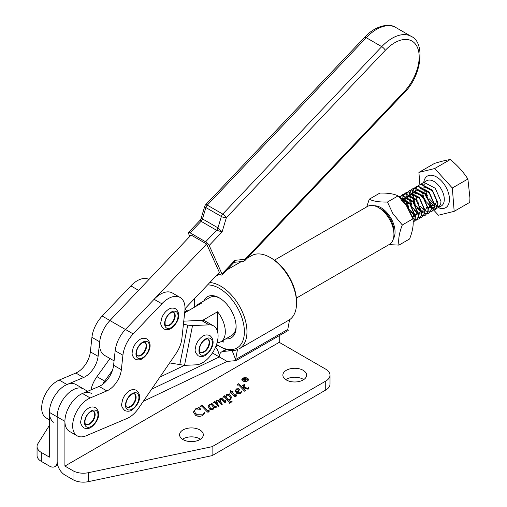 <?xml version="1.0" encoding="UTF-8"?>
<svg xmlns="http://www.w3.org/2000/svg" width="507" height="507" viewBox="0 0 507 507"><rect width="100%" height="100%" fill="white"/><g stroke="black" fill="none" stroke-linecap="round" stroke-linejoin="round"><path stroke-width="0.76" d="M235.616 359.552L232.39 351.231L237.472 349.577L235.616 359.552L287.78 329.436L289.592 319.695M49.42 425.398L37.936 443.612A14.608 8.435 0 0 0 37.055 446.496A14.608 8.435 0 0 0 41.333 452.459L49.42 457.13L49.42 412.4A21.909 12.65 120 0 1 58.983 390.352A21.909 12.65 120 0 1 75.866 384.483L83.617 388.951A21.909 12.65 120 0 0 66.734 394.826A21.909 12.65 120 0 0 57.164 416.874L57.164 461.604A10.958 6.325 -120 0 1 54.895 466.617A10.958 6.325 -120 0 1 49.42 466.072L41.333 461.408A14.608 8.435 0 0 1 37.055 455.444L37.055 446.496M215.576 347.099A10.958 6.325 60 0 1 219.335 356.941L151.618 389.199L219.335 356.941L212.439 352.961M184.542 365.351L159.914 377.081M242.257 379.737A2.896 1.673 0 0 0 242.245 379.882A2.896 1.673 0 0 0 243.094 381.068A2.896 1.673 0 0 0 243.309 381.182M246.972 381.182A2.896 1.673 0 0 0 248.037 379.882A2.896 1.673 0 0 0 248.024 379.737M243.094 380.77A2.896 1.673 0 0 0 246.25 381.131A2.896 1.673 0 0 0 248.037 379.585A2.896 1.673 0 0 0 247.188 378.406A2.896 1.673 0 0 0 244.032 378.038A2.896 1.673 0 0 0 242.245 379.585A2.896 1.673 0 0 0 243.094 380.77M247.486 378.235A3.315 1.914 0 0 0 243.873 377.816A3.315 1.914 0 0 0 241.826 379.585A3.315 1.914 0 0 0 242.796 380.941A3.315 1.914 0 0 0 246.408 381.353A3.315 1.914 0 0 0 248.455 379.585A3.315 1.914 0 0 0 247.486 378.235M248.443 379.737A3.315 1.914 0 0 0 247.486 378.533A3.315 1.914 0 0 0 246.972 378.285M243.309 378.285A3.315 1.914 0 0 0 241.839 379.737M182.457 439.239A11.87 6.851 180 0 1 199.84 438.866A11.87 6.851 180 0 1 200.436 439.239M183.052 439.613A11.87 6.851 180 0 1 179.579 434.765A11.87 6.851 180 0 1 186.906 428.434A11.87 6.851 180 0 1 199.84 429.923A11.87 6.851 180 0 1 203.313 434.765A11.87 6.851 180 0 1 195.987 441.096A11.87 6.851 180 0 1 183.052 439.613M285.745 379.604A11.87 6.851 180 0 1 303.135 379.23A11.87 6.851 180 0 1 303.731 379.604M286.347 379.977A11.87 6.851 180 0 1 282.868 375.129A11.87 6.851 180 0 1 290.2 368.798A11.87 6.851 180 0 1 303.135 370.287A11.87 6.851 180 0 1 306.608 375.129A11.87 6.851 180 0 1 299.282 381.46A11.87 6.851 180 0 1 286.347 379.977M237.029 385.073L238.778 383.628L243.328 388.425L243.512 385.859L242.086 385.776L244.995 384.097L244 387.12L247.79 388.343L248.449 387.804L248.417 388.362L248.316 387.107L248.728 387.075L248.899 388.204L248.481 389.04L247.86 389.186L243.899 387.906L243.759 388.875L245.445 390.65L244.532 391.176L238.664 384.997L237.029 385.073M230.064 390.688L231.604 391.829L232.986 391.467L231.87 392.107L235.343 395.752L235.901 395.701L235.723 394.592L236.11 394.56L236.23 395.859L235.761 396.385L234.532 396.385L230.831 392.71L229.829 393.286L230.336 391.848L230.064 390.688M236.294 395.46L236.23 395.859M220.203 399.465L220.703 401.937L222.218 404.06L221.312 404.586L217.814 400.923L217.199 400.872L216.869 401.24L217.541 404.035L219.081 405.873L218.168 406.399L214.556 402.609L213.073 402.818L214.797 401.386L216.983 403.578L216.299 401.392L216.952 400.137L218.498 400.137L220.349 401.994L219.67 399.098L220.342 398.185L221.977 398.274L225.038 401.5L225.849 400.391L225.482 402.317L224.424 402.336L221.198 398.971L220.564 398.927L220.177 400.048M219.632 399.535L220.342 398.185M220.342 398.483L221.977 398.572L225.038 401.798L225.526 401.601L225.495 400.441M216.869 401.24L216.812 401.81M200.208 406.329L202.008 404.852L208.104 411.272L208.751 410.822L208.726 411.354L208.618 410.138L209.068 410.112L209.112 411.488L208.605 412.064L207.477 412.096L201.735 406.088L200.208 406.329M209.195 410.943L209.112 411.488M279.243 335.666L279.243 342.333L64.915 466.072L73.002 470.743L73.002 479.685L64.915 475.021A10.958 6.325 60 0 1 57.164 461.604L57.164 416.874L49.42 412.4M279.243 342.333L325.728 369.166A14.608 8.435 180 0 1 330.006 375.129A14.608 8.435 180 0 1 325.728 381.093L212.103 446.692L88.326 472.701A14.608 8.435 180 0 1 73.002 470.743M194.625 410.594L195.208 412.971L197.217 414.739L202.838 414.815L204.613 412.045L204.746 412.869L202.889 415.36C200.531 416.602 198.136 416.634 195.702 415.455L193.376 412.14L195.664 408.807L198.034 407.875L198.586 407.121L200.848 409.295L196.032 409.035L194.625 410.594L194.555 411.316M204.34 412.856L204.302 412.229M211.108 404.047L211.673 403.49L215.456 407.47L215.931 407.336L215.722 406.259L216.109 406.221L216.324 407.039L215.881 407.862L214.835 407.837L213.745 406.848L213.612 408.788L212.813 409.631L210.012 409.517L208.187 406.601L208.333 405.758L209.321 404.548L211.495 404.466L210.963 403.889L211.673 403.185L215.456 407.172L215.931 407.178M223.055 397.298L224.601 396.024L225.704 397.184L226.718 394.503L229.893 394.611L231.661 397.475L230.26 399.56L228.733 400.067L230.451 401.81L232.117 401.677L229.088 403.426L229.525 402.621L228.961 401.798L224.848 397.463L224.328 396.987L222.846 397.177L224.601 395.726L225.704 396.886L225.672 396.335M237.251 392.481L237.777 393.083L240.483 393.083L241.883 391.024L240.616 393.584L236.807 393.527L235.096 390.929L236.446 388.888L238.721 388.692L239.361 389.541L238.81 391.087L237.251 392.481L237.777 392.786L240.483 392.786L241.566 390.986L241.89 391.239M235.096 391.081L236.446 389.186L238.721 388.989L239.38 389.756M330.006 375.129L330.006 384.078A14.608 8.435 180 0 1 325.728 390.041L212.103 455.641L88.326 481.65A14.608 8.435 180 0 1 73.002 479.685M87.654 391.284L83.617 388.951A21.909 12.65 120 0 0 66.734 394.826A21.909 12.65 120 0 0 57.164 416.874L64.915 421.349L64.915 466.072M236.028 360.616L232.155 350.635L223.207 351.433A10.958 6.325 -120 0 0 221.603 351.928A10.958 6.325 -120 0 0 219.335 356.941L227.085 361.415L236.028 360.616L288.191 330.501L287.78 329.436M212.103 446.692L212.103 455.641M227.085 361.415L143.316 401.316M91.361 393.426A21.909 12.65 120 0 0 74.478 399.294A21.909 12.65 120 0 0 64.915 421.349M193.376 412.286L195.664 409.105L198.034 408.173L198.338 407.267M198.338 407.565L198.586 407.121M198.586 407.419L200.652 409.409M194.625 410.892L195.208 412.971M195.208 413.268L197.217 414.739M197.217 415.037L202.838 414.815M202.838 415.113L204.302 412.527M204.34 412.508L204.613 412.045M204.613 412.349L204.739 413.021M200.423 406.456L202.008 404.852M202.008 405.15L207.553 410.759M207.553 411.057L208.104 411.272M208.104 411.57L208.561 411.278M208.561 411.576L208.618 410.436M208.7 410.429L209.068 410.112M209.068 410.41L209.188 411.095M215.843 406.544L216.109 406.221M216.109 406.519L216.318 407.184M213.821 407.856L213.745 406.848M208.193 406.747L208.333 405.758M208.333 406.056L209.321 404.548M209.321 404.846L210.285 404.561M209.118 405.853L210.925 409.035L212.712 409.117L213.377 407.508M212.712 409.117L213.39 407.666M209.087 406.063L210.925 408.731L212.712 408.819M213.377 407.21L211.628 404.878L209.689 404.77L209.118 405.556M213.251 402.97L214.797 401.386M214.797 401.683L216.983 403.578M216.305 401.538L216.426 400.688M216.426 400.986L216.952 400.137M216.952 400.441L218.498 400.137M218.498 400.435L220.349 401.994M225.526 401.601L225.495 400.739L225.526 401.601M225.558 400.726L225.849 400.391M225.849 400.695L225.983 401.462M220.203 399.763L220.703 401.937M220.703 402.235L222.218 404.358M216.869 401.544L217.541 404.035M217.541 404.333L219.081 406.17M225.672 396.493L226.718 394.503M226.718 394.801L229.893 394.611M229.893 394.909L231.661 397.621M230.451 401.81L228.733 400.067M230.451 402.108L231.927 401.5M229.082 403.42L229.481 402.754M226.135 396.531L226.959 398.502L228.334 399.953L230.007 399.573L230.717 398.191M226.959 398.204L228.334 399.655L230.007 399.275L230.723 398.039L228.79 395.276L226.844 395.156L226.128 396.379L226.959 398.502M230.159 390.929L230.355 390.517M230.355 390.815L231.604 391.829M231.604 392.126L232.605 391.246M234.716 395.099L231.87 392.107M234.716 395.397L235.343 395.752M235.343 396.049L235.711 395.777M235.711 396.075L235.901 395.682M235.799 394.883L236.11 394.56M236.11 394.858L236.23 396.157M229.804 393.267L230.336 391.981M235.932 390.612L236.921 392.532L238.075 391.436L238.41 390.327M236.604 389.23L235.926 390.466L236.921 392.234L238.423 390.175L237.859 389.205L236.604 389.23M237.124 385.295L238.778 383.628M238.778 383.926L243.328 388.425M243.328 388.723L243.512 385.859M242.72 385.707L244.995 384.097M247.79 388.343L244 387.12M247.79 388.641L248.259 388.299M248.259 388.596L248.316 387.405M248.398 387.399L248.728 387.075M248.728 387.373L248.899 388.343M245.261 390.758L243.759 388.875M243.804 378.799L243.221 379.135L244.254 379.73L245.122 378.628L243.804 378.799M245.28 379.059L245.122 378.628M244.254 379.73L243.221 379.135M244.254 380.028L245.122 378.925M245.141 379.806L247.708 379.756L244.57 379.914L245.743 380.89M245.166 378.659L245.718 379.078M242.885 379.261L244.14 378.628M244.57 379.914L245.724 380.903L242.625 379.116L243.987 378.374L245.401 378.469L245.749 378.925M245.401 378.767L245.141 379.585M270.206 257.499L271.498 258.247A35.427 20.451 60 0 1 296.551 301.627L296.551 303.123A37.252 21.509 -120 0 0 270.206 257.499A37.252 21.509 -120 0 0 251.586 255.655L247.105 258.24M216.578 344.443A35.427 20.451 -120 0 0 219.335 346.205A35.427 20.451 -120 0 0 244.387 331.743A35.427 20.451 -120 0 0 207.515 284.959M194.58 298.579A35.427 20.451 -120 0 0 194.289 302.825L194.289 301.329A37.252 21.509 60 0 1 194.384 298.788M209.79 282.557A37.252 21.509 60 0 1 246.966 331.743A37.252 21.509 60 0 1 239.253 348.797L288.832 320.171A37.252 21.509 -120 0 0 296.551 303.123M203.814 300.943A23.74 13.708 60 0 1 219.335 297.901A23.74 13.708 60 0 1 236.123 326.977A23.74 13.708 60 0 1 225.729 338.898M219.994 298.3A21.909 12.65 -120 0 0 209.67 297.565L198.858 303.807A21.909 12.65 60 0 1 202.071 302.812L184.656 312.863M202.585 320.405L217.56 311.761A21.909 12.65 60 0 1 220.773 341.756L231.585 335.514A21.909 12.65 -120 0 0 236.11 326.204M233.67 350.489A37.252 21.509 60 0 1 220.627 346.953L219.335 346.205M223.207 340.349L223.207 342.181L221.622 341.268L223.207 342.181L222.605 340.698M194.289 302.825A35.427 20.451 -120 0 0 194.549 307.153M187.089 311.463A21.909 12.65 120 0 0 185.835 311.437L184.808 311.482M90.949 389.889A21.915 12.65 -60 0 1 96.945 376.644L109.987 358.512M102.566 384.433A21.915 12.65 -60 0 1 104.695 381.118L112.484 370.287L104.695 381.118A21.915 12.65 -60 0 0 102.566 384.433M209.074 324.854A21.909 12.65 -60 0 1 213.542 325.868A21.909 12.65 -60 0 1 216.654 344.221A21.909 12.65 -60 0 1 196.095 364.837L184.51 365.351L192.533 325.589L209.074 324.854L201.33 320.38L183.762 321.159M213.542 325.868L205.791 321.394A21.909 12.65 120 0 0 201.33 320.38M169.617 362.911L184.51 365.351M183.426 324.246L187.755 325.114L179.732 364.882M192.533 325.589L187.755 325.114M49.42 419.815L46.213 417.958A21.909 12.65 -60 0 1 43.279 399.079A21.909 12.65 -60 0 1 59.218 380.066L75.854 373.025A18.258 10.539 120 0 0 90.36 351.845L91.932 337.339A23.766 13.721 -60 0 1 102.192 316.038L130.85 285.878A23.74 13.708 -60 0 1 148.938 279.465M53.957 422.432A21.909 12.65 -60 0 1 51.023 403.547A21.909 12.65 -60 0 1 66.962 384.54L83.598 377.5A18.258 10.539 120 0 0 98.105 356.32L99.676 341.813A23.766 13.721 -60 0 1 109.943 320.513L138.601 290.353L130.85 285.878M77.197 435.849L69.453 431.381A21.909 12.65 -60 0 1 66.518 412.495A21.909 12.65 -60 0 1 82.457 393.483L99.093 386.442A18.258 10.539 120 0 0 113.6 365.262L115.171 350.762A23.766 13.721 -60 0 1 125.438 329.455L154.096 299.295A23.74 13.708 -60 0 1 172.348 292.976L180.093 297.451A23.74 13.708 -60 0 1 184.865 310.968L181.893 338.397A21.909 12.65 -60 0 1 175.942 353.677L138.519 408.325A21.909 12.65 -60 0 1 127.061 418.459L86.108 435.792A21.909 12.65 -60 0 1 77.197 435.849A21.909 12.65 -60 0 1 74.263 416.969A21.909 12.65 -60 0 1 90.202 397.957L106.844 390.916A18.258 10.539 120 0 0 121.35 369.736L122.922 355.23A23.766 13.721 -60 0 1 133.183 333.929L161.841 303.769A23.74 13.708 -60 0 1 180.093 297.451M114.075 360.87L104.467 355.325A23.74 13.708 -60 0 1 109.937 320.538L191.114 235.039L206.609 243.987L219.398 272.443L185.011 308.662M161.841 303.769L154.096 299.295L206.609 243.987M218.409 273.488L220.387 274.629A3.65 1.147 -136.5 0 0 222.047 274.952L233.771 262.607L234.912 260.319L234.418 262.29L242.79 261.485A3.65 2.757 -95.5 0 0 245.02 259.337L403.997 91.9A34.691 20.033 120 0 0 417.331 47.221A34.691 20.033 120 0 0 385.301 50.313L226.331 217.75A3.65 1.134 -163.4 0 1 221.363 216.489L205.867 207.547A3.65 1.134 -163.4 0 1 204.752 206.273L201.038 218.707L202.477 218.904L217.972 227.846L222.117 231.864L209.188 245.477A3.65 1.147 -136.5 0 0 205.627 241.795L190.131 232.852A3.65 1.147 -136.5 0 0 188.465 232.529A3.65 1.147 -136.5 0 0 188.534 233.55L189.814 236.408M222.047 274.952A3.65 1.147 -136.5 0 0 221.984 273.932L234.912 260.319L245.02 259.337A3.65 1.147 43.5 0 1 245.09 260.364L404.066 92.927A3.65 1.147 -136.5 0 0 403.997 91.9M209.188 245.477L221.984 273.932M205.627 241.795L216.571 230.267A3.65 2.11 -60 0 0 217.972 227.846L221.363 216.489A3.65 2.11 120 0 1 222.763 214.074L381.733 46.638A38.348 22.137 -60 0 1 411.24 36.409L395.745 27.467A38.348 22.137 120 0 0 366.244 37.689L207.268 205.126L222.763 214.074A3.65 1.147 43.5 0 1 226.331 217.75L222.117 231.864L216.571 230.267L201.083 221.318L200.189 220.177L188.465 232.529M234.418 262.29L233.771 262.607M398.971 245.103L409.593 238.968C412.673 231.141 413.782 224.436 412.932 218.847L406.5 205.753L398.065 195.905L387.443 202.04L392.893 213.612L402.311 224.981C399.231 232.808 398.115 239.513 398.971 245.103L388.983 244.64M393.388 238.765A19.862 11.471 -120 0 0 389.617 216.071A19.862 11.471 -120 0 0 374.362 205.81M412.932 218.847L402.311 224.981M398.065 195.905C393.983 193.826 387.918 192.888 379.863 193.078L369.242 199.213C373.323 201.285 379.394 202.23 387.443 202.04M366.757 206.869L369.242 199.213M417.54 186.297L418.896 185.201L421.197 184.459L432.059 190.15L437.737 203.155L437.509 205.956L435.12 209.568L433.447 210.126M435.24 209.499L437.756 205.81L437.985 203.009L432.306 190.005L421.437 184.32L419.143 185.055L417.686 186.265M420.766 184.428L422.128 183.338L424.422 182.596L435.291 188.287L440.963 201.292L440.735 204.093L438.346 207.705L436.673 208.257M436.521 208.276L434.423 208.098M434.226 208.041L431.533 206.812M431.273 206.641L426.831 202.388M425.531 200.538L424.163 198.072M423.592 196.792L422.103 191.513M421.957 190.22L421.913 188.623M399.649 197.47L409.466 203.193L415.144 216.197L414.91 218.999L413.192 222.136M413.192 222.193L415.157 218.859L415.391 216.058L409.713 203.053L399.503 197.324M398.952 196.767L401.829 195.645L412.692 201.33L418.37 214.334L418.142 217.135L415.753 220.754L414.08 221.305M413.927 221.325L413.161 221.344M415.873 220.678L418.389 216.996L418.617 214.195L412.939 201.19L402.07 195.499L398.977 196.798M401.398 195.613L402.761 194.517L405.055 193.782L415.924 199.466L421.596 212.471L421.368 215.272L418.978 218.891L417.305 219.442M417.153 219.461L415.056 219.278M414.859 219.227L412.749 218.34M402.552 200.614L402.685 198.142M402.723 197.92L403.401 195.645M419.099 218.815L421.615 215.133L421.843 212.325L416.171 199.327L405.302 193.636L403.002 194.377L401.544 195.582M404.624 193.75L405.987 192.654L408.281 191.919L419.15 197.603L424.828 210.608L424.593 213.409L422.211 217.021L420.537 217.579M420.379 217.598L418.281 217.414M415.905 216.432L415.391 216.128M414.238 215.317L410.689 211.711M409.39 209.854L408.439 208.206M407.451 206.108L405.968 200.835M405.815 199.536L405.917 196.279M405.949 196.057L406.627 193.782M422.331 216.952L424.841 213.27L425.075 210.462L419.397 197.464L408.528 191.773L406.234 192.514L404.77 193.718M407.856 191.887L409.212 190.79L411.513 190.055L422.375 195.74L428.054 208.745L427.826 211.546L425.436 215.158L423.763 215.716M423.611 215.728L421.507 215.551M419.131 214.569L418.617 214.265M417.464 213.453L413.921 209.847M412.622 207.99L411.665 206.343M410.676 204.245L409.193 198.972M409.048 197.673L409.143 194.415M409.181 194.194L409.852 191.919M425.557 215.088L428.073 211.406L428.301 208.599L422.623 195.601L411.754 189.91L409.46 190.651L408.002 191.855M411.082 190.024L412.445 188.927L414.739 188.192L425.607 193.877L431.28 206.881L431.051 209.683L428.662 213.295L426.989 213.853M426.837 213.865L424.739 213.688M422.356 212.706L421.849 212.401M421.59 212.23L417.147 207.984M415.848 206.127L414.891 204.479M413.908 202.382L412.419 197.103M412.273 195.81L412.368 192.552M412.406 192.33L413.085 190.055M412.47 194.232L412.546 196M412.717 197.267L414.726 203.522M416.583 206.729L421.564 211.907M421.837 212.091L424.593 213.434M424.79 213.491L426.926 213.739M427.084 213.726L428.909 213.155L431.299 209.543L431.527 206.736L425.855 193.737L414.986 188.046L412.685 188.788L411.228 189.992M414.308 188.16L415.67 187.064L417.964 186.323L428.833 192.014L434.512 205.018L434.277 207.819L431.894 211.432L430.221 211.989M430.063 212.002L427.965 211.825M427.769 211.774L425.075 210.538M423.922 209.727L420.373 206.121M419.074 204.264L418.123 202.61M417.134 200.518L415.651 195.239M415.499 193.947L415.512 191.418M415.632 190.467L416.31 188.192M432.015 211.362L434.524 207.68L434.759 204.872L429.08 191.874L418.212 186.183L415.917 186.925L414.453 188.129M405.251 203.985L406.24 205.056L411.519 215.164M412.026 216.419L406.487 204.917L404.256 202.68M400.023 197.857L400.169 197.508M400.245 197.35L401.297 195.721M401.449 195.696L400.416 197.369M400.346 197.534L400.162 198.003M403.471 195.487L404.529 193.858M404.675 193.832L403.642 195.506M403.572 195.67L403.287 196.45M406.696 193.623L407.755 191.995M407.901 191.969L406.874 193.642M406.804 193.807L406.519 194.58M409.929 191.76L410.981 190.131M411.133 190.106L410.1 191.779M410.03 191.944L409.745 192.717M413.154 189.897L414.213 188.268M416.38 188.034L417.438 186.405M433.732 210.075L438.39 215.228L454.177 211.349L469.742 202.363L469.945 198.003L467.891 179.022C463.259 171.81 457.384 165.32 450.26 159.547C446.242 160.123 440.982 161.41 434.474 163.425L418.909 172.412L419.885 184.7M420.759 195.753L426.298 201.868M426.881 202.515L427.3 202.977M428.643 204.46L431.292 207.388M431.533 207.648L433.498 209.822M454.177 211.349L452.326 188.008L434.695 168.533L418.909 172.412M452.326 188.008L467.891 179.022M434.695 168.533L450.26 159.547M423.149 184.339L423.041 183.908L422.401 184.282M423.909 187.356L423.782 186.855M406.322 205.493L410.733 213.365M401.842 199.809L409.903 204.023L414.295 213.694L412.723 218.263M401.221 200.563L403.331 198.414M403.616 198.288L404.846 197.971L413.135 202.16L417.527 211.831L415.398 216.723M415.151 216.819L412.102 216.622M403.635 202.166L404.339 198.921M404.447 198.7L406.563 196.551M406.842 196.424L408.078 196.108L416.361 200.297L420.753 209.968L418.624 214.86M418.376 214.955L415.277 214.734M414.992 214.613L409.713 209.638M408.769 208.009L406.855 200.639M406.861 200.303L407.571 197.058M407.679 196.836L409.789 194.688M410.068 194.561L411.304 194.244L419.587 198.427L423.979 208.104L421.856 212.997M421.609 213.092L418.503 212.87M418.218 212.75L412.939 207.775M412.001 206.146L410.087 198.776M410.093 198.44L410.797 195.195M410.904 194.973L413.015 192.825M413.3 192.692L414.53 192.381L422.819 196.564L427.211 206.241L425.081 211.134M424.834 211.229L421.729 211.007M421.45 210.887L416.171 205.912M415.227 204.283L413.313 196.912M413.319 196.577L414.023 193.325M414.13 193.11L416.247 190.955M416.526 190.828L417.762 190.512L426.045 194.701L430.437 204.378L428.307 209.271M419.752 188.965L420.987 188.648L429.271 192.837L433.662 202.515L431.539 207.407M431.292 207.502L428.187 207.281M422.984 187.102L424.213 186.785L432.503 190.974L436.895 200.652L434.765 205.538M434.518 205.639L431.413 205.417M90.772 411.209A9.494 5.482 120 0 0 84.555 423.085A9.494 5.482 120 0 0 91.729 426.121A9.494 5.482 120 0 0 97.952 414.244A9.494 5.482 120 0 0 90.772 411.209M93.358 411.05A7.668 4.43 -60 0 1 94.258 417.027A7.668 4.43 -60 0 1 89.638 423.529A7.668 4.43 -60 0 1 85.715 424.296M142.194 342.517A9.494 5.482 120 0 0 135.977 354.393A9.494 5.482 120 0 0 143.151 357.429A9.494 5.482 120 0 0 149.375 345.552A9.494 5.482 120 0 0 142.194 342.517M144.78 342.358A7.668 4.43 -60 0 1 145.68 348.334A7.668 4.43 -60 0 1 141.06 354.837A7.668 4.43 -60 0 1 137.137 355.603M170.846 312.337A9.494 5.482 120 0 0 164.629 324.214A9.494 5.482 120 0 0 171.803 327.256A9.494 5.482 120 0 0 178.02 315.379A9.494 5.482 120 0 0 170.846 312.337M173.432 312.185A7.668 4.43 -60 0 1 174.326 318.155A7.668 4.43 -60 0 1 169.706 324.664A7.668 4.43 -60 0 1 165.783 325.431M205.208 339.177A9.494 5.482 120 0 0 198.985 351.053A9.494 5.482 120 0 0 206.159 354.089A9.494 5.482 120 0 0 212.382 342.219A9.494 5.482 120 0 0 205.208 339.177M207.794 339.018A7.668 4.43 -60 0 1 208.688 344.994A7.668 4.43 -60 0 1 204.068 351.503A7.668 4.43 -60 0 1 200.145 352.264M131.731 393.876A9.494 5.482 120 0 0 125.508 405.752A9.494 5.482 120 0 0 132.688 408.788A9.494 5.482 120 0 0 138.905 396.911A9.494 5.482 120 0 0 131.731 393.876M134.317 393.717A7.668 4.43 -60 0 1 135.211 399.693A7.668 4.43 -60 0 1 130.591 406.196A7.668 4.43 -60 0 1 126.668 406.963M381.023 209.023L378.444 207.534L381.023 209.023A18.258 10.539 60 0 1 393.933 231.388L393.933 234.373A21.909 12.65 -120 0 0 378.444 207.534L378.444 207.534A21.909 12.65 -120 0 0 367.486 206.45L274.458 260.154M296.373 298.11L389.395 244.399A21.909 12.65 -120 0 0 393.933 234.373M220.773 341.756A21.909 12.65 60 0 1 217.56 342.745L217.002 343.068M196.399 306.089A21.909 12.65 60 0 1 198.858 303.807M217.56 311.761L217.56 331.616M217.56 340.78L217.56 342.745M41.333 452.459L41.333 461.408M215.69 346.826L218.08 345.444M325.728 381.093L325.728 390.041M88.326 472.701L88.326 481.65M223.207 351.433L226.445 349.564M184.871 310.88L185.835 311.437M96.945 376.644L105.665 381.682M59.218 380.066L66.962 384.54M75.854 373.025L83.598 377.5M90.36 351.845L98.105 356.32M91.932 337.339L99.676 341.813M102.192 316.038L109.943 320.513M82.457 393.483L90.202 397.957M99.093 386.442L106.844 390.916M113.6 365.262L121.35 369.736M115.171 350.762L122.922 355.23M125.438 329.455L133.183 333.929M109.937 320.538L125.419 329.474M385.301 50.313A3.65 1.147 43.5 0 0 381.733 46.638L366.244 37.689A3.65 1.147 -136.5 0 0 364.577 37.366C374.787 25.92 389.199 22.701 395.745 27.467M364.577 37.366L205.601 204.803A3.65 1.147 43.5 0 1 207.268 205.126A3.65 2.11 120 0 0 205.867 207.547L202.477 218.904A3.65 2.11 -60 0 1 201.083 221.318L190.131 232.852M423.763 182.393A18.258 10.539 60 0 1 424.08 180.784A18.258 10.539 60 0 1 439.924 179.44A18.258 10.539 60 0 1 449.006 202.977A18.258 10.539 60 0 1 438.371 207.693M438.346 207.705L441.267 206.019A14.608 8.435 -120 0 0 443.929 202.249A14.608 8.435 -120 0 0 439.138 186.037A14.608 8.435 -120 0 0 426.66 180.72L422.128 183.338M423.713 188.965A14.608 8.435 -120 0 0 424.334 192.147M424.72 193.37A14.608 8.435 -120 0 0 430.519 202.629M430.918 203.015A14.608 8.435 -120 0 0 434.518 205.601M434.759 205.722A14.608 8.435 -120 0 0 437.338 206.59M437.528 206.622A14.608 8.435 -120 0 0 439.594 206.622M85.892 424.422A7.668 4.43 120 0 0 90.113 423.808A7.668 4.43 120 0 0 94.809 417.039A7.668 4.43 120 0 0 93.561 411.139C93.269 410.702 92.23 410.943 90.436 411.868C87.66 413.896 85.873 416.735 85.068 420.385C84.891 423.142 85.163 424.492 85.892 424.422M137.315 355.73A7.668 4.43 120 0 0 141.535 355.115A7.668 4.43 120 0 0 146.225 348.347A7.668 4.43 120 0 0 144.983 342.447C144.691 342.01 143.652 342.25 141.859 343.176C139.083 345.204 137.296 348.043 136.491 351.687C136.313 354.45 136.586 355.8 137.315 355.73M165.96 325.557A7.668 4.43 120 0 0 170.181 324.936A7.668 4.43 120 0 0 174.877 318.168A7.668 4.43 120 0 0 173.635 312.274C173.343 311.83 172.304 312.078 170.51 312.996C167.735 315.031 165.947 317.87 165.143 321.514C164.965 324.277 165.238 325.621 165.96 325.557M200.322 352.397A7.668 4.43 120 0 0 204.543 351.776A7.668 4.43 120 0 0 209.239 345.007A7.668 4.43 120 0 0 207.99 339.113C207.699 338.67 206.66 338.91 204.866 339.836C202.09 341.87 200.303 344.709 199.505 348.353C199.321 351.117 199.593 352.46 200.322 352.397M126.845 407.089A7.668 4.43 120 0 0 131.066 406.475A7.668 4.43 120 0 0 135.762 399.706A7.668 4.43 120 0 0 134.513 393.806C134.222 393.369 133.183 393.609 131.389 394.535C128.613 396.563 126.826 399.402 126.028 403.052C125.844 405.809 126.116 407.159 126.845 407.089M57.659 465.027L54.895 466.617M221.603 351.928L225.97 349.405M215.633 276.41L219.55 274.148M226.775 269.978L241.224 261.637M184.985 309.384L187.837 311.032M404.066 92.927C422.173 75.467 425.303 42.252 411.24 36.409M242.79 261.485A3.65 3.65 0 0 0 245.09 260.364M200.189 220.177L201.045 218.707M205.601 204.803A3.65 3.65 0 0 0 204.752 206.273M425.024 183.23L424.758 184.687M424.727 186.753L424.866 188.141M425.12 189.542L427.376 195.683M429.277 198.833L434.461 204.251M434.733 204.448L437.509 205.937M437.706 206.007L439.765 206.387M83.858 427.889C86.716 429.011 89.226 428.732 91.387 427.059C96.805 423.028 102.294 413.541 95.544 407.647C92.737 406.519 90.227 406.798 88.022 408.484C84.916 410.657 82.723 413.712 81.437 417.641C81.171 421.285 78.864 422.876 83.858 427.889M135.28 359.197C138.138 360.319 140.648 360.04 142.809 358.36C148.228 354.336 153.71 344.842 146.967 338.955C144.159 337.827 141.649 338.106 139.444 339.791C136.339 341.965 134.146 345.02 132.859 348.949C132.587 352.593 130.286 354.184 135.28 359.197M163.932 329.024C166.79 330.139 169.294 329.867 171.461 328.187C176.88 324.163 182.362 314.67 175.618 308.782C172.811 307.654 170.301 307.933 168.09 309.619C164.99 311.792 162.791 314.847 161.505 318.776C161.239 322.42 158.938 324.005 163.932 329.024M198.294 355.863C201.146 356.979 203.656 356.7 205.817 355.027C211.235 350.996 216.723 341.509 209.98 335.621C207.167 334.493 204.657 334.772 202.451 336.452C199.346 338.632 197.153 341.686 195.867 345.616C195.601 349.253 193.294 350.844 198.294 355.863M124.817 410.556C127.669 411.678 130.179 411.399 132.34 409.719C137.758 405.695 143.247 396.201 136.503 390.314C133.69 389.186 131.18 389.465 128.974 391.151C125.869 393.324 123.676 396.379 122.39 400.308C122.124 403.952 119.823 405.543 124.817 410.556"/></g></svg>
